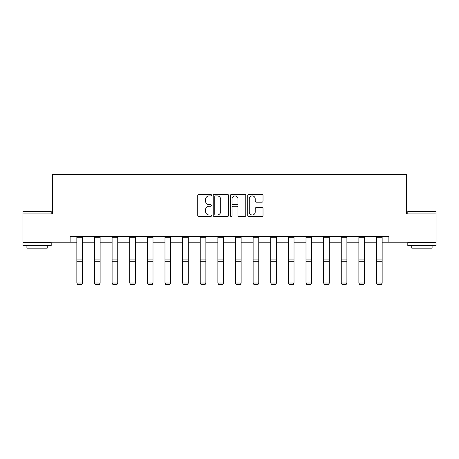 <?xml version="1.0" encoding="UTF-8"?>
<svg xmlns="http://www.w3.org/2000/svg" width="459" height="459" viewBox="0 0 459 459"><rect width="100%" height="100%" fill="white"/><g stroke="black" fill="none" stroke-linecap="round" stroke-linejoin="round"><path stroke-width="0.69" d="M211.421 195.138A0.775 0.775 0 0 0 210.647 194.364L198.862 194.364A1.107 1.107 0 0 0 197.754 195.471L197.754 215.432A1.107 1.107 0 0 0 198.862 216.545L210.647 216.545A0.775 0.775 0 0 0 211.421 215.764A0.775 0.775 0 0 0 210.647 214.99L209.12 214.99A3.552 3.552 0 0 1 205.569 211.438L205.569 209.78A3.552 3.552 0 0 1 209.12 206.229L210.647 206.229A0.775 0.775 0 0 0 211.421 205.454A0.775 0.775 0 0 0 210.647 204.674L209.12 204.674A3.552 3.552 0 0 1 205.569 201.128L205.569 199.464A3.552 3.552 0 0 1 209.12 195.913L210.647 195.913A0.775 0.775 0 0 0 211.421 195.138M261.911 202.178A1.107 1.107 0 0 0 263.024 201.071L263.024 195.471A1.107 1.107 0 0 0 261.911 194.364L248.824 194.364A1.107 1.107 0 0 0 247.717 195.471L247.717 215.432A1.107 1.107 0 0 0 248.824 216.545L261.911 216.545A1.107 1.107 0 0 0 263.024 215.432L263.024 208.667A1.107 1.107 0 0 0 261.911 207.56L256.311 207.56A1.107 1.107 0 0 0 255.204 208.667L255.204 212.024A2.966 2.966 0 0 1 252.238 214.99A2.966 2.966 0 0 1 249.271 212.024L249.271 198.879A2.966 2.966 0 0 1 252.238 195.913A2.966 2.966 0 0 1 255.204 198.879L255.204 201.071A1.107 1.107 0 0 0 256.311 202.178L261.911 202.178M70.124 242.174L22.95 242.174L22.95 213.928L52.498 213.928L52.498 174.38L406.502 174.38L406.502 213.928L436.05 213.928L436.05 242.174L388.876 242.174L388.876 236.523L70.124 236.523L70.124 242.174L76.848 242.174M228.53 195.471A1.107 1.107 0 0 0 227.423 194.364L214.336 194.364A1.107 1.107 0 0 0 213.223 195.471L213.223 215.432A1.107 1.107 0 0 0 214.336 216.545L227.423 216.545A1.107 1.107 0 0 0 228.53 215.432L228.53 195.471M231.577 194.364L244.664 194.364A1.107 1.107 0 0 1 245.777 195.471L245.777 215.432A1.107 1.107 0 0 1 244.664 216.545L239.064 216.545A1.107 1.107 0 0 1 237.957 215.432L237.957 207.336A1.107 1.107 0 0 0 236.85 206.229L233.132 206.229A1.107 1.107 0 0 0 232.024 207.336L232.024 215.764A0.775 0.775 0 0 1 231.244 216.545A0.775 0.775 0 0 1 230.47 215.764L230.47 195.471A1.107 1.107 0 0 1 231.577 194.364M82.5 242.174L94.474 242.174M100.125 242.174L112.099 242.174M117.751 242.174L129.731 242.174M135.376 242.174L147.356 242.174M153.002 242.174L164.982 242.174M170.633 242.174L182.607 242.174M188.259 242.174L200.233 242.174M205.884 242.174L217.864 242.174M223.51 242.174L235.49 242.174M241.136 242.174L253.116 242.174M258.767 242.174L270.741 242.174M276.393 242.174L288.367 242.174M294.018 242.174L305.998 242.174M311.644 242.174L323.624 242.174M329.269 242.174L341.249 242.174M346.901 242.174L358.875 242.174M364.526 242.174L376.5 242.174M382.152 242.174L388.876 242.174M215.552 195.913A0.775 0.775 0 0 0 214.778 196.687L214.778 214.215A0.775 0.775 0 0 0 215.552 214.99L217.159 214.99A3.552 3.552 0 0 0 220.71 211.438L220.71 199.464A3.552 3.552 0 0 0 217.159 195.913L215.552 195.913M237.957 198.936A2.966 2.966 0 0 0 234.991 195.97A2.966 2.966 0 0 0 232.024 198.936L232.024 203.566A1.107 1.107 0 0 0 233.132 204.674L236.85 204.674A1.107 1.107 0 0 0 237.957 203.566L237.957 198.936M82.5 236.523L82.5 283.214L81.65 284.62L77.697 284.54L81.65 284.62M77.697 284.62L76.848 283.014L82.5 283.014L81.65 284.54M76.848 236.523L76.848 283.014L77.697 284.54M23.289 211.1L50.857 211.1L51.196 211.438L22.95 211.438L23.289 211.1M37.076 245.565L22.95 245.565L22.95 242.742L51.196 242.742L51.196 245.565L37.076 245.565M47.243 245.565L47.243 248.164L26.903 248.164L26.903 245.565M408.143 211.1L435.711 211.1L436.05 211.438L407.804 211.438L408.143 211.1M421.924 245.565L407.804 245.565L407.804 242.742L436.05 242.742L436.05 245.565L421.924 245.565M432.097 245.565L432.097 248.164L411.757 248.164L411.757 245.565M100.125 236.523L100.125 283.214L99.276 284.62L95.323 284.54L99.276 284.62M95.323 284.62L94.474 283.014L100.125 283.014L99.276 284.54M94.474 236.523L94.474 283.014L95.323 284.54M117.751 236.523L117.751 283.214L116.902 284.62L112.948 284.54L116.902 284.62M112.948 284.62L112.099 283.014L117.751 283.014L116.902 284.54M112.099 236.523L112.099 283.014L112.948 284.54M135.376 236.523L135.376 283.214L134.527 284.62L130.574 284.54L134.527 284.62M130.574 284.62L129.731 283.014L135.376 283.014L134.527 284.54M129.731 236.523L129.731 283.014L130.574 284.54M153.002 236.523L153.002 283.214L152.158 284.62L148.2 284.54L152.158 284.62M148.2 284.62L147.356 283.014L153.002 283.014L152.158 284.54M147.356 236.523L147.356 283.014L148.2 284.54M170.633 236.523L170.633 283.214L169.784 284.62L165.831 284.54L169.784 284.62M165.831 284.62L164.982 283.014L170.633 283.014L169.784 284.54M164.982 236.523L164.982 283.014L165.831 284.54M188.259 236.523L188.259 283.214L187.41 284.62L183.457 284.54L187.41 284.62M183.457 284.62L182.607 283.014L188.259 283.014L187.41 284.54M182.607 236.523L182.607 283.014L183.457 284.54M205.884 236.523L205.884 283.214L205.035 284.62L201.082 284.54L205.035 284.62M201.082 284.62L200.233 283.014L205.884 283.014L205.035 284.54M200.233 236.523L200.233 283.014L201.082 284.54M223.51 236.523L223.51 283.214L222.667 284.62L218.708 284.54L222.667 284.62M218.708 284.62L217.864 283.014L223.51 283.014L222.667 284.54M217.864 236.523L217.864 283.014L218.708 284.54M241.136 236.523L241.136 283.214L240.292 284.62L236.333 284.54L240.292 284.62M236.333 284.62L235.49 283.014L241.136 283.014L240.292 284.54M235.49 236.523L235.49 283.014L236.333 284.54M258.767 236.523L258.767 283.214L257.918 284.62L253.965 284.54L257.918 284.62M253.965 284.62L253.116 283.014L258.767 283.014L257.918 284.54M253.116 236.523L253.116 283.014L253.965 284.54M276.393 236.523L276.393 283.214L275.543 284.62L271.59 284.54L275.543 284.62M271.59 284.62L270.741 283.014L276.393 283.014L275.543 284.54M270.741 236.523L270.741 283.014L271.59 284.54M294.018 236.523L294.018 283.214L293.169 284.62L289.216 284.54L293.169 284.62M289.216 284.62L288.367 283.014L294.018 283.014L293.169 284.54M288.367 236.523L288.367 283.014L289.216 284.54M311.644 236.523L311.644 283.214L310.8 284.62L306.841 284.54L310.8 284.62M306.841 284.62L305.998 283.014L311.644 283.014L310.8 284.54M305.998 236.523L305.998 283.014L306.841 284.54M329.269 236.523L329.269 283.214L328.426 284.62L324.473 284.54L328.426 284.62M324.473 284.62L323.624 283.014L329.269 283.014L328.426 284.54M323.624 236.523L323.624 283.014L324.473 284.54M346.901 236.523L346.901 283.214L346.052 284.62L342.098 284.54L346.052 284.62M342.098 284.62L341.249 283.014L346.901 283.014L346.052 284.54M341.249 236.523L341.249 283.014L342.098 284.54M364.526 236.523L364.526 283.214L363.677 284.62L359.724 284.54L363.677 284.62M359.724 284.62L358.875 283.014L364.526 283.014L363.677 284.54M358.875 236.523L358.875 283.014L359.724 284.54M382.152 236.523L382.152 283.214L381.303 284.62L377.35 284.54L381.303 284.62M377.35 284.62L376.5 283.014L382.152 283.014L381.303 284.54M376.5 236.523L376.5 283.014L377.35 284.54M82.5 236.546L76.848 236.546M82.5 259.106L76.848 259.106M82.5 261.246L76.848 261.246M82.5 237.762L76.848 237.762M100.125 236.546L94.474 236.546M100.125 259.106L94.474 259.106M100.125 261.246L94.474 261.246M100.125 237.762L94.474 237.762M117.751 236.546L112.099 236.546M117.751 259.106L112.099 259.106M117.751 261.246L112.099 261.246M117.751 237.762L112.099 237.762M135.376 236.546L129.731 236.546M135.376 259.106L129.731 259.106M135.376 261.246L129.731 261.246M135.376 237.762L129.731 237.762M153.002 236.546L147.356 236.546M153.002 259.106L147.356 259.106M153.002 261.246L147.356 261.246M153.002 237.762L147.356 237.762M170.633 236.546L164.982 236.546M170.633 259.106L164.982 259.106M170.633 261.246L164.982 261.246M170.633 237.762L164.982 237.762M188.259 236.546L182.607 236.546M188.259 259.106L182.607 259.106M188.259 261.246L182.607 261.246M188.259 237.762L182.607 237.762M205.884 236.546L200.233 236.546M205.884 259.106L200.233 259.106M205.884 261.246L200.233 261.246M205.884 237.762L200.233 237.762M223.51 236.546L217.864 236.546M223.51 259.106L217.864 259.106M223.51 261.246L217.864 261.246M223.51 237.762L217.864 237.762M241.136 236.546L235.49 236.546M241.136 259.106L235.49 259.106M241.136 261.246L235.49 261.246M241.136 237.762L235.49 237.762M258.767 236.546L253.116 236.546M258.767 259.106L253.116 259.106M258.767 261.246L253.116 261.246M258.767 237.762L253.116 237.762M276.393 236.546L270.741 236.546M276.393 259.106L270.741 259.106M276.393 261.246L270.741 261.246M276.393 237.762L270.741 237.762M294.018 236.546L288.367 236.546M294.018 259.106L288.367 259.106M294.018 261.246L288.367 261.246M294.018 237.762L288.367 237.762M311.644 236.546L305.998 236.546M311.644 259.106L305.998 259.106M311.644 261.246L305.998 261.246M311.644 237.762L305.998 237.762M329.269 236.546L323.624 236.546M329.269 259.106L323.624 259.106M329.269 261.246L323.624 261.246M329.269 237.762L323.624 237.762M346.901 236.546L341.249 236.546M346.901 259.106L341.249 259.106M346.901 261.246L341.249 261.246M346.901 237.762L341.249 237.762M364.526 236.546L358.875 236.546M364.526 259.106L358.875 259.106M364.526 261.246L358.875 261.246M364.526 237.762L358.875 237.762M382.152 236.546L376.5 236.546M382.152 259.106L376.5 259.106M382.152 261.246L376.5 261.246M382.152 237.762L376.5 237.762M22.95 213.928L22.95 211.438M29.393 242.742L29.393 242.174M44.758 242.742L44.758 242.174M51.196 213.928L51.196 211.438M407.804 213.928L407.804 211.438M414.242 242.742L414.242 242.174M429.607 242.742L429.607 242.174M436.05 213.928L436.05 211.438"/></g></svg>

